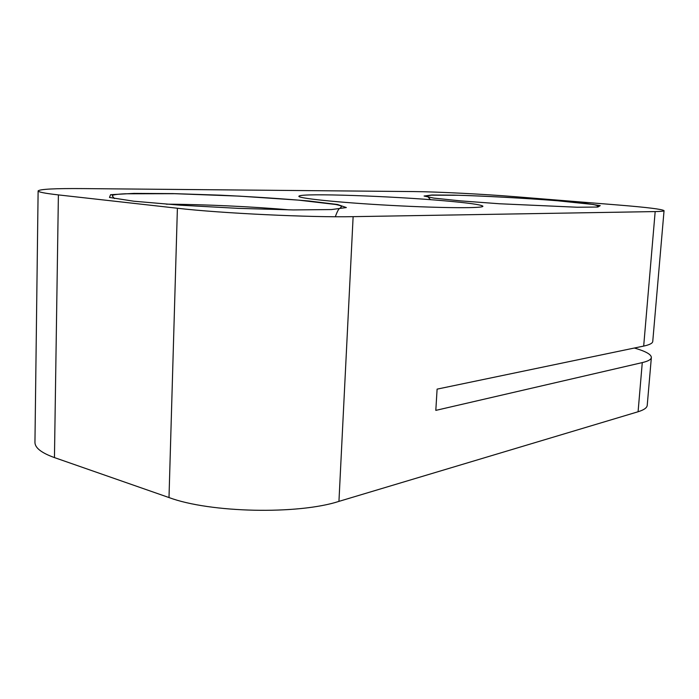 <?xml version="1.0" encoding="UTF-8"?>
<svg xmlns="http://www.w3.org/2000/svg" width="699" height="699" viewBox="0 0 699 699"><rect width="100%" height="100%" fill="white"/><g stroke="black" fill="none" stroke-linecap="round" stroke-linejoin="round"><path stroke-width="1.05" d="M655.173 211.579C661.036 211.465 663.998 211.168 664.05 210.67C662.346 209.254 647.501 207.402 619.524 205.113L515.294 196.707C483.149 194.095 437.076 191.762 413.45 191.57L83.539 188.599C54.915 188.363 39.773 189.132 38.122 190.923C38.157 192.033 44.911 193.361 58.393 194.907L177.397 208.241C220.281 213.265 311.623 217.581 353.126 216.655L655.173 211.579L643.683 346.084L437.102 389.133L435.809 410.383L642.276 362.598C648.148 361.208 651.171 359.513 651.363 357.504C651.285 354.41 645.623 351.256 634.369 348.023M38.122 190.923L34.95 442.353C34.933 447.823 41.433 452.908 54.452 457.592L169.001 497.557C210.111 512.917 298.202 514.665 338.945 501.375L638.082 411.755C643.954 409.955 647.003 407.814 647.23 405.324L651.363 357.504M643.683 346.084C649.554 344.834 652.578 343.288 652.752 341.444L664.05 210.67M445.438 200.893C391.877 196.087 301.959 192.924 299.05 196.096C295.502 198.062 337.713 202.544 390.654 205.392C443.585 208.276 486.032 208.381 482.721 206.048C480.327 204.589 467.902 202.867 445.438 200.893M642.276 362.598L638.082 411.755M353.126 216.655L338.945 501.375M177.397 208.241L169.001 497.557M58.393 194.907L54.452 457.592M557.942 200.779C523.962 198.14 484.328 195.982 454.184 195.135L431.833 195.012L424.075 196.035L433.808 198.105L460.615 200.884L499.602 203.767L577.287 207.236L597.863 207.044L600.24 205.628L585.552 203.383L557.942 200.779M133.824 201.216L109.481 197.441L110.591 194.698L133.946 193.396L172.941 193.606L220.019 195.161C253.064 196.777 282.807 198.734 309.238 201.032L337.495 204.492L346.346 207.551L331.562 209.56L293.327 209.927L238.551 208.372L180.403 205.2L133.824 201.216M166.24 204.169C203.295 204.344 253.422 206.686 289.229 209.866M481.891 206.782L482.721 206.048M299.792 196.917L299.05 196.096M114.435 198.56L112.224 195.851C112.312 194.881 116.584 194.191 125.06 193.789L174.663 193.693L239.233 196.122L298.691 200.141L335.843 204.501C339.985 205.384 341.863 206.091 341.47 206.624L340.029 208.285C338.971 208.223 337.407 211.046 335.319 216.734M430.47 199.687L427.22 195.93L431.353 195.161L458.343 195.266C486.539 196.043 526.81 198.28 557.75 200.788L593.565 204.519L598.265 205.873L596.701 207.114"/></g></svg>
